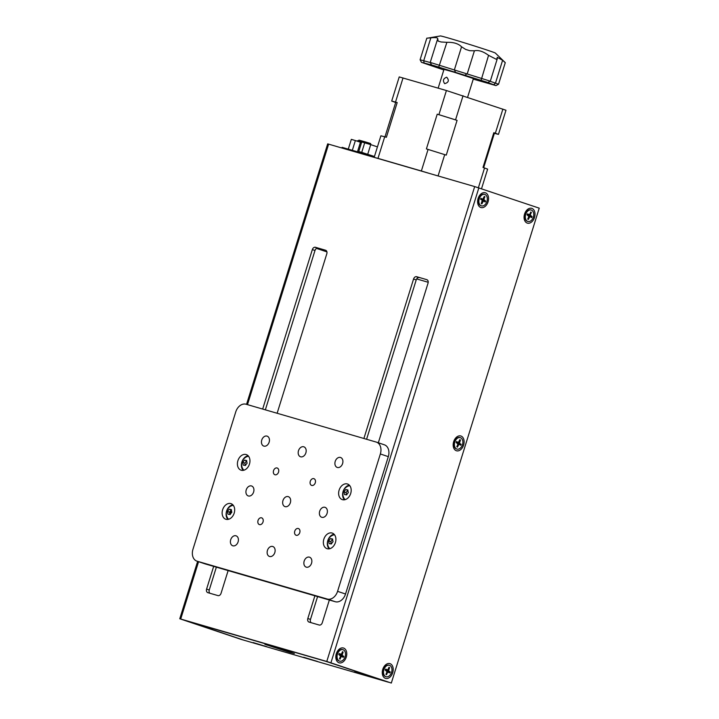 <?xml version="1.0" encoding="UTF-8"?>
<svg xmlns="http://www.w3.org/2000/svg" width="719" height="719" viewBox="0 0 719 719"><rect width="100%" height="100%" fill="white"/><g stroke="black" fill="none" stroke-linecap="round" stroke-linejoin="round"><path stroke-width="1.08" d="M428.2 282.279L416.669 278.927M366.582 439.273L416.22 279.916A3.083 2.256 -71.4 0 1 419.303 277.606L416.031 276.653M265.356 409.839L314.994 250.491A3.083 2.256 -71.4 0 1 318.077 248.172L314.805 247.219M316.549 248.406L326.911 251.893M354.314 671.995L367.957 676.121L354.314 671.995M253.097 642.561L266.731 646.687L253.097 642.561M303.706 657.283L317.34 661.408L303.706 657.283M289.577 652.277L264.907 644.35L285.596 650.488L294.35 653.517L289.577 652.277M388.431 682.205L240.928 639.326L179.768 618.762L326.777 661.471L391.325 683.05L326.534 661.525L185.313 620.497L243.822 640.171L186.751 621.009L325.815 661.318L388.431 682.205M385.447 678.368A7.711 5.249 106.2 0 0 392.718 672.678A7.711 5.249 106.2 0 0 390.031 663.655A7.711 5.249 106.2 0 0 383.856 666.917A7.711 5.249 106.2 0 0 382.265 672.382A7.711 5.249 106.2 0 0 385.447 678.368M339 662.774A7.711 5.249 106.2 0 0 346.261 657.085A7.711 5.249 106.2 0 0 343.583 648.053A7.711 5.249 106.2 0 0 337.4 651.315A7.711 5.249 106.2 0 0 335.809 656.789A7.711 5.249 106.2 0 0 339 662.774M456.349 450.732A7.711 5.249 106.2 0 0 463.62 445.043A7.711 5.249 106.2 0 0 460.933 436.02A7.711 5.249 106.2 0 0 454.75 439.282A7.711 5.249 106.2 0 0 453.168 444.746A7.711 5.249 106.2 0 0 456.349 450.732M480.795 207.503A7.711 5.249 106.2 0 0 488.066 201.814A7.711 5.249 106.2 0 0 485.379 192.782A7.711 5.249 106.2 0 0 479.205 196.044A7.711 5.249 106.2 0 0 477.614 201.518A7.711 5.249 106.2 0 0 480.795 207.503M527.252 223.097A7.711 5.249 106.2 0 0 534.523 217.408A7.711 5.249 106.2 0 0 531.835 208.384A7.711 5.249 106.2 0 0 525.652 211.647A7.711 5.249 106.2 0 0 524.061 217.111A7.711 5.249 106.2 0 0 527.252 223.097M246.545 404.366L327.675 143.872L474.684 186.581L539.232 208.159L391.325 683.05M277.13 413.263L326.803 253.798A3.083 2.256 -71.4 0 0 325.608 250.248A3.083 2.256 -71.4 0 0 325.545 250.23L315.425 247.282A3.083 2.256 -71.4 0 0 312.343 249.592L262.669 409.057M227.941 519.424A8.224 6.022 -71.4 0 1 226.602 511.101A8.224 6.022 -71.4 0 1 232.848 504.81L232.65 505.439M229.972 514.516L229.568 512.189L231.257 509.888L229.918 514.211M213.687 566.32L206.596 589.086A3.083 2.256 -71.4 0 0 207.791 592.636A3.083 2.256 -71.4 0 0 207.854 592.663L217.974 595.602A3.083 2.256 -71.4 0 0 221.057 593.292L228.13 570.58M314.895 595.808L307.822 618.511A3.083 2.256 -71.4 0 0 309.008 622.07A3.083 2.256 -71.4 0 0 309.08 622.088L319.2 625.036A3.083 2.256 -71.4 0 0 322.283 622.717L329.356 600.006M378.329 442.778L428.021 283.232A3.083 2.256 -71.4 0 0 426.834 279.673A3.083 2.256 -71.4 0 0 426.771 279.655L416.652 276.716A3.083 2.256 -71.4 0 0 413.56 279.026L363.895 438.491M216.374 567.102L209.256 589.975A3.083 2.256 -71.4 0 0 209.957 593.274M317.6 596.536L310.482 619.41A3.083 2.256 -71.4 0 0 311.183 622.699M526.632 211.458A3.595 2.445 106.2 0 0 525.203 212.473M524.124 216.167A3.595 2.445 106.2 0 0 524.789 217.794M480.184 195.865A3.595 2.445 106.2 0 0 478.746 196.88M477.677 200.574A3.595 2.445 106.2 0 0 478.342 202.201M455.729 439.093A3.595 2.445 106.2 0 0 454.3 440.109M453.222 443.803A3.595 2.445 106.2 0 0 453.887 445.429M338.379 651.135A3.595 2.445 106.2 0 0 336.941 652.151M335.872 655.836A3.595 2.445 106.2 0 0 336.537 657.472M384.836 666.729A3.595 2.445 106.2 0 0 383.398 667.744M382.328 671.438A3.595 2.445 106.2 0 0 382.993 673.065M273.553 470.648A3.55 2.597 -71.4 0 0 274.919 474.738A3.55 2.597 -71.4 0 0 278.55 472.095A3.55 2.597 -71.4 0 0 277.183 468.006A3.55 2.597 -71.4 0 0 273.553 470.648M258.031 520.493A3.55 2.597 -71.4 0 0 259.397 524.582A3.55 2.597 -71.4 0 0 263.028 521.94A3.55 2.597 -71.4 0 0 261.662 517.851A3.55 2.597 -71.4 0 0 258.031 520.493M294.763 531.17A3.55 2.597 -71.4 0 0 296.129 535.26A3.55 2.597 -71.4 0 0 299.76 532.617A3.55 2.597 -71.4 0 0 298.385 528.528A3.55 2.597 -71.4 0 0 294.763 531.17M310.284 481.326A3.55 2.597 -71.4 0 0 311.651 485.415A3.55 2.597 -71.4 0 0 315.282 482.773A3.55 2.597 -71.4 0 0 313.915 478.683A3.55 2.597 -71.4 0 0 310.284 481.326M230.709 539.726A5.249 3.847 -71.4 0 0 232.731 545.775A5.249 3.847 -71.4 0 0 238.097 541.874A5.249 3.847 -71.4 0 0 236.075 535.826A5.249 3.847 -71.4 0 0 230.709 539.726M246.231 489.882A5.249 3.847 -71.4 0 0 248.253 495.93A5.249 3.847 -71.4 0 0 253.618 492.03A5.249 3.847 -71.4 0 0 251.596 485.981A5.249 3.847 -71.4 0 0 246.231 489.882M261.761 440.037A5.249 3.847 -71.4 0 0 263.783 446.086A5.249 3.847 -71.4 0 0 269.14 442.185A5.249 3.847 -71.4 0 0 267.117 436.136A5.249 3.847 -71.4 0 0 261.761 440.037M298.493 450.714A5.249 3.847 -71.4 0 0 300.506 456.763A5.249 3.847 -71.4 0 0 305.872 452.862A5.249 3.847 -71.4 0 0 303.849 446.814A5.249 3.847 -71.4 0 0 298.493 450.714M282.962 500.559A5.249 3.847 -71.4 0 0 284.985 506.607A5.249 3.847 -71.4 0 0 290.35 502.707A5.249 3.847 -71.4 0 0 288.328 496.658A5.249 3.847 -71.4 0 0 282.962 500.559M267.441 550.403A5.249 3.847 -71.4 0 0 269.463 556.452A5.249 3.847 -71.4 0 0 274.82 552.552A5.249 3.847 -71.4 0 0 272.798 546.503A5.249 3.847 -71.4 0 0 267.441 550.403M304.173 561.081A5.249 3.847 -71.4 0 0 306.195 567.129A5.249 3.847 -71.4 0 0 311.552 563.229A5.249 3.847 -71.4 0 0 309.529 557.18A5.249 3.847 -71.4 0 0 304.173 561.081M319.694 511.236A5.249 3.847 -71.4 0 0 321.717 517.285A5.249 3.847 -71.4 0 0 327.082 513.384A5.249 3.847 -71.4 0 0 325.06 507.335A5.249 3.847 -71.4 0 0 319.694 511.236M335.216 461.391A5.249 3.847 -71.4 0 0 337.238 467.44A5.249 3.847 -71.4 0 0 342.603 463.539A5.249 3.847 -71.4 0 0 340.581 457.491A5.249 3.847 -71.4 0 0 335.216 461.391M339.125 490.133A8.224 6.022 -71.4 0 0 342.289 499.615A8.224 6.022 -71.4 0 0 350.692 493.504A8.224 6.022 -71.4 0 0 347.529 484.022A8.224 6.022 -71.4 0 0 339.125 490.133M349.353 485.181A8.224 6.022 -71.4 0 0 343.107 491.472A8.224 6.022 -71.4 0 0 344.446 499.795M323.847 539.196A8.224 6.022 -71.4 0 0 327.01 548.669A8.224 6.022 -71.4 0 0 335.413 542.557A8.224 6.022 -71.4 0 0 332.25 533.085A8.224 6.022 -71.4 0 0 323.847 539.196M334.074 534.244A8.224 6.022 -71.4 0 0 327.828 540.535A8.224 6.022 -71.4 0 0 329.167 548.849M222.62 509.771A8.224 6.022 -71.4 0 0 225.784 519.244A8.224 6.022 -71.4 0 0 234.187 513.132A8.224 6.022 -71.4 0 0 231.024 503.651A8.224 6.022 -71.4 0 0 222.62 509.771M237.899 460.708A8.224 6.022 -71.4 0 0 241.063 470.181A8.224 6.022 -71.4 0 0 249.466 464.07A8.224 6.022 -71.4 0 0 246.302 454.597A8.224 6.022 -71.4 0 0 237.899 460.708M248.127 455.756A8.224 6.022 -71.4 0 0 241.881 462.047A8.224 6.022 -71.4 0 0 243.22 470.361M384.144 444.728A10.282 7.523 108.6 0 1 384.359 444.8A10.282 7.523 108.6 0 1 388.314 456.646L345.533 594.011A10.282 7.523 108.6 0 1 335.243 601.722L205.095 563.885A10.282 7.523 108.6 0 1 204.879 563.813A10.282 7.523 108.6 0 1 204.672 563.741M388.314 456.646L380.351 453.968A10.282 7.523 -71.4 0 0 376.397 442.122A10.282 7.523 -71.4 0 0 376.181 442.059L246.033 404.222A10.282 7.523 -71.4 0 0 235.742 411.933L192.962 549.298A10.282 7.523 -71.4 0 0 196.916 561.144A10.282 7.523 -71.4 0 0 197.132 561.206L327.28 599.044A10.282 7.523 -71.4 0 0 337.571 591.342L345.533 594.011M380.351 453.968L337.571 591.342M334.155 534.325L333.993 534.846M332.582 534.684L332.367 535.385M328.673 547.24L328.448 547.941M384.962 136.871L395.72 102.35A51.705 1.061 17.3 0 1 397.194 102.547L391.702 101.064L395.666 102.493M391.702 101.064L399.225 76.924L446.418 90.531L505.978 110.241L498.456 134.381L495.355 133.231L502.878 109.099M494.375 133.312L498.456 134.381M495.355 133.231L493.818 132.718A51.705 1.061 17.3 0 1 494.447 133.096L483.671 167.68M493.818 132.718L482.997 167.446L487.635 169.118L481.514 188.773M463.054 95.726L455.54 119.866L438.905 114.672L446.418 90.531M438.905 114.672L437.224 114.177A51.705 1.061 17.3 0 1 457.077 120.379L455.54 119.866M437.224 114.177L426.403 148.914L446.265 155.115L457.077 120.379M429.09 173.324L421.361 170.987L428.084 149.399M374.168 157.362L380.89 135.792L384.701 136.79L377.978 158.378L421.361 170.987M377.978 158.378L374.231 157.38M384.701 136.79L386.382 137.275L397.194 102.547M355.941 152.06L356.139 151.421L342.109 147.341L341.911 147.979M356.139 151.421L373.691 157.218M481.964 199.666A3.083 2.103 106.2 0 0 482.054 199.19M484.534 194.364A5.959 4.062 106.2 0 0 484.318 194.292A5.959 4.062 106.2 0 0 481.2 195.074L479.151 196.655A3.083 2.103 106.2 0 0 478.566 197.267M481.2 195.074A5.959 4.062 106.2 0 0 479.115 197.887A5.959 4.062 106.2 0 0 478.773 203.414A5.959 4.062 106.2 0 0 480.993 205.742A5.959 4.062 106.2 0 0 481.209 205.796M486.628 202.273A5.959 4.062 106.2 0 0 484.75 194.418A5.959 4.062 106.2 0 0 479.546 198.013A5.959 4.062 106.2 0 0 481.424 205.868A5.959 4.062 106.2 0 0 486.628 202.273M480.571 199.217L482.278 200.242L481.254 203.522L481.865 203.89L483.465 200.96L485.208 202.003L485.613 201.068L483.797 199.388L484.921 196.763L484.309 196.404L482.683 199.307L480.966 198.282L480.571 199.217M483.114 200.826L485.613 201.068M483.231 200.556L481.649 199.612L483.896 200.044M484.22 196.62L484.921 196.763M483.096 199.172L483.797 199.388M480.696 198.929L482.683 199.307M477.731 200.143A3.083 2.103 106.2 0 0 477.901 200.978L478.773 203.414M530.99 209.966A5.959 4.062 106.2 0 0 530.775 209.894A5.959 4.062 106.2 0 0 527.656 210.667L525.607 212.258A3.083 2.103 106.2 0 0 525.014 212.869M527.656 210.667A5.959 4.062 106.2 0 0 525.571 213.489A5.959 4.062 106.2 0 0 525.23 219.007A5.959 4.062 106.2 0 0 527.44 221.335A5.959 4.062 106.2 0 0 527.665 221.398M533.085 217.875A5.959 4.062 106.2 0 0 531.206 210.02A5.959 4.062 106.2 0 0 526.002 213.615A5.959 4.062 106.2 0 0 527.881 221.47A5.959 4.062 106.2 0 0 533.085 217.875M528.833 216.491L527.71 219.115L528.321 219.484L529.912 216.563L531.665 217.605L532.06 216.671L530.245 214.99L531.377 212.366L530.766 211.997L529.642 214.622L527.422 213.876L527.018 214.81L528.833 216.491M529.57 216.419L532.06 216.671M529.678 216.158L528.097 215.206A0.728 0.494 -73.8 0 1 527.863 214.684M530.667 212.213L531.377 212.366M524.178 215.745A3.083 2.103 106.2 0 0 524.349 216.572L525.23 219.007M460.088 437.592A5.959 4.062 106.2 0 0 459.872 437.52A5.959 4.062 106.2 0 0 456.754 438.302L454.705 439.893A3.083 2.103 106.2 0 0 454.12 440.495M456.754 438.302A5.959 4.062 106.2 0 0 454.669 441.115A5.959 4.062 106.2 0 0 454.327 446.643A5.959 4.062 106.2 0 0 456.547 448.971A5.959 4.062 106.2 0 0 456.763 449.024M462.182 445.501A5.959 4.062 106.2 0 0 460.304 437.646A5.959 4.062 106.2 0 0 455.1 441.241A5.959 4.062 106.2 0 0 456.978 449.096A5.959 4.062 106.2 0 0 462.182 445.501M457.931 444.126L456.808 446.751L457.419 447.119L459.019 444.189L460.762 445.241L461.158 444.306L459.45 443.272L460.475 440.001L459.863 439.633L458.309 442.571L456.52 441.511L456.125 442.446L457.931 444.126M461.158 444.306L457.203 442.841A0.728 0.494 -73.8 0 1 456.969 442.311M459.774 439.848L460.475 440.001M453.285 443.38A3.083 2.103 106.2 0 0 453.455 444.207L454.327 446.643M340.159 654.937A3.083 2.103 106.2 0 0 340.258 654.47M342.729 649.634A5.959 4.062 106.2 0 0 342.523 649.563A5.959 4.062 106.2 0 0 339.395 650.336L337.355 651.926A3.083 2.103 106.2 0 0 336.762 652.537M339.395 650.336A5.959 4.062 106.2 0 0 337.319 653.158A5.959 4.062 106.2 0 0 336.977 658.685A5.959 4.062 106.2 0 0 339.188 661.013A5.959 4.062 106.2 0 0 339.413 661.067M344.832 657.543A5.959 4.062 106.2 0 0 342.954 649.688A5.959 4.062 106.2 0 0 337.75 653.283A5.959 4.062 106.2 0 0 339.62 661.138A5.959 4.062 106.2 0 0 344.832 657.543M340.581 656.168L339.458 658.793L340.069 659.152L341.192 656.537L343.403 657.274L343.808 656.339L342.1 655.315L343.116 652.034L342.505 651.666L341.381 654.29L339.17 653.553L338.766 654.488L340.581 656.168M343.808 656.339L341.426 655.827L339.844 654.874L342.1 655.315M342.415 651.881L343.116 652.034M341.291 654.443L341.992 654.658M335.926 655.413A3.083 2.103 106.2 0 0 336.097 656.24L336.977 658.685M389.186 665.228A5.959 4.062 106.2 0 0 388.97 665.156A5.959 4.062 106.2 0 0 385.851 665.938L383.811 667.529A3.083 2.103 106.2 0 0 383.218 668.131M385.851 665.938A5.959 4.062 106.2 0 0 383.766 668.751A5.959 4.062 106.2 0 0 383.425 674.278A5.959 4.062 106.2 0 0 385.645 676.606A5.959 4.062 106.2 0 0 385.86 676.66M391.28 673.137A5.959 4.062 106.2 0 0 389.401 665.282A5.959 4.062 106.2 0 0 384.198 668.877A5.959 4.062 106.2 0 0 386.076 676.732A5.959 4.062 106.2 0 0 391.28 673.137M387.038 671.762L385.914 674.386L386.516 674.755L387.649 672.13L389.86 672.876L390.264 671.941L388.557 670.908L389.572 667.636L388.961 667.268L387.838 669.892L385.627 669.146L385.222 670.081L387.038 671.762M390.264 671.941L386.301 670.476A0.728 0.494 -73.8 0 1 386.067 669.946M388.871 667.484L389.572 667.636M382.382 671.016A3.083 2.103 106.2 0 0 382.553 671.843L383.425 674.278M348.284 149.139L351.321 139.369L355.366 140.547L361.522 142.623L358.556 152.158M360.471 142.173L357.46 151.817M355.366 140.547L352.328 150.316M344.491 494.546A8.08 4.431 -116.7 0 1 344.149 493.009A8.08 4.431 -116.7 0 1 344.033 491.877A8.08 5.042 -40.6 0 1 345.722 489.576A8.08 0.62 13.8 0 1 347.87 489.945A8.08 4.431 63.3 0 0 348.05 491.428A8.08 4.431 63.3 0 0 348.338 492.623A8.08 5.042 139.4 0 0 346.648 494.924A8.08 0.62 -166.2 0 0 344.491 494.546M345.156 499.642A7.603 5.572 108.6 0 1 344.033 498.33A8.484 8.484 0 0 1 348.14 486.107A7.603 5.572 108.6 0 1 349.82 485.729M346.477 494.888L346.073 492.56L347.897 490.277M346.073 492.56L344.033 491.877M347.762 490.259L345.722 489.576M243.274 465.121A8.08 4.431 -116.7 0 1 242.923 463.575A8.08 4.431 -116.7 0 1 242.806 462.443A8.08 5.042 -40.6 0 1 244.496 460.142A8.08 0.62 13.8 0 1 246.644 460.519A8.08 4.431 63.3 0 0 246.824 462.002A8.08 4.431 63.3 0 0 247.111 463.189A8.08 5.042 139.4 0 0 245.422 465.49A8.08 0.62 -166.2 0 0 243.274 465.121M243.93 470.208A7.603 5.572 108.6 0 1 242.815 468.896A8.484 8.484 0 0 1 246.914 456.673A7.603 5.572 108.6 0 1 248.603 456.304M245.251 465.463L244.846 463.135L246.671 460.852M244.846 463.135L242.806 462.443M246.536 460.825L244.496 460.142M329.212 543.609A8.08 4.431 -116.7 0 1 328.862 542.063A8.08 4.431 -116.7 0 1 328.754 540.931A8.08 5.042 -40.6 0 1 330.443 538.63A8.08 0.62 13.8 0 1 332.591 539.007A8.08 4.431 63.3 0 0 332.771 540.49A8.08 4.431 63.3 0 0 333.059 541.677A8.08 5.042 139.4 0 0 331.369 543.977A8.08 0.62 -166.2 0 0 329.212 543.609M329.877 548.696A7.603 5.572 108.6 0 1 328.754 547.384A8.484 8.484 0 0 1 332.861 535.161A7.603 5.572 108.6 0 1 334.542 534.792M331.198 543.95L330.794 541.623L332.609 539.34M330.794 541.623L328.754 540.931M332.484 539.322L330.443 538.63M227.986 514.175A8.08 4.431 -116.7 0 1 227.644 512.638A8.08 4.431 -116.7 0 1 227.528 511.506A8.08 5.042 -40.6 0 1 229.217 509.205A8.08 0.62 13.8 0 1 231.365 509.573A8.08 4.431 63.3 0 0 231.545 511.056A8.08 4.431 63.3 0 0 231.833 512.252A8.08 5.042 139.4 0 0 230.143 514.552A8.08 0.62 -166.2 0 0 227.986 514.175M228.651 519.271A7.603 5.572 108.6 0 1 227.528 517.959A8.484 8.484 0 0 1 231.635 505.736A7.603 5.572 108.6 0 1 233.316 505.367M229.568 512.189L227.528 511.506M231.392 509.915L229.217 509.205M427.131 38.215L440.432 35.95A28.778 0.584 17.3 0 1 458.506 41.028A28.778 0.584 17.3 0 1 488.12 50.411A28.778 0.584 17.3 0 1 495.346 53.053L505.277 62.652L498.546 84.24L495.481 83.143L502.608 60.261L505.08 62.553M473.255 79.126L495.975 85.597L486.188 81.948L433.755 65.573L421.451 62.328L420.094 59.758L426.816 38.17L430.843 37.846C436.406 37.217 438.599 37.792 437.431 39.581L430.232 62.418L490.304 81.175L497.269 58.823L497.206 57.295L502.608 60.261M437.754 39.015L438.168 41.118L441.205 41.999L446.903 42.331C453.455 42.115 458.345 43.598 461.562 46.78L465.66 49.413L469.768 50.698L474.414 50.788C478.503 49.89 483.222 51.409 488.561 55.345L496.155 59.228L497.251 58.266M490.106 81.283L495.481 83.143L493.674 84.77M467.602 97.254L473.435 78.542L453.41 71.999L443.991 69.375L438.15 88.131M444.693 83.665C442.553 80.708 443.219 78.542 446.706 77.194C449.384 80.33 448.71 82.487 444.693 83.665M421.451 62.328L443.812 69.95M420.094 59.758L430.304 62.553M328.628 144.124L247.489 404.644M198.57 561.701L180.721 619.014M474.684 186.581L326.777 661.471M314.994 250.491L312.343 249.592M209.256 589.975L206.596 589.086M318.077 248.172L315.425 247.282M310.482 619.41L307.822 618.511M416.22 279.916L413.56 279.026M419.303 277.606L416.652 276.716M478.845 187.884L330.929 662.774M335.243 601.722L327.28 599.044M197.132 561.206L205.095 563.885M403.035 77.922L395.522 102.053M478.387 187.731L484.543 167.967M444.719 154.603L438.078 175.939M361.217 153.03A1.025 0.818 105.8 0 0 361.72 152.374L374.437 156.499M358.745 151.538L361.72 152.374L364.713 142.766A1.025 0.818 105.8 0 1 365.773 142.029A1.025 0.818 105.8 0 0 365.773 142.029L370.303 143.432A1.025 0.755 108.6 0 1 370.725 144.627L358.242 140.933A1.025 0.818 -74.2 0 1 359.302 140.205L365.746 142.02M377.43 146.883L370.725 144.627L367.724 154.243A1.025 0.755 -71.4 0 0 367.885 155.268M360.3 152.725L360.12 153.273M370.348 143.449L359.302 140.205A1.025 0.818 -74.2 0 1 359.329 140.214L357.298 141.167M358.089 141.418L357.433 140.735M482.314 201.059L482.988 201.266M528.771 216.653L529.445 216.859M528.097 215.206L530.352 215.637M529.552 214.774L530.245 214.99M527.144 214.523L529.13 214.909M457.868 444.288L458.542 444.495M457.203 442.841L459.45 443.272M458.65 442.41L459.351 442.625M456.25 442.158L458.228 442.536M340.509 656.321L341.192 656.537M386.966 671.923L387.649 672.13M386.301 670.476L388.557 670.908M387.748 670.045L388.449 670.261M387.415 670.207L385.339 669.811L387.334 670.171M481.083 80.312L488.561 55.345M455.388 72.143L454.435 69.662L461.562 46.78M424.165 63.065L423.716 60.738L430.843 37.846M438.743 67.092L446.903 42.331M465.013 75.144L467.278 73.68L474.414 50.788M197.635 561.386L179.768 618.762M376.397 442.122L384.359 444.8M196.916 561.144L204.879 563.813M529.211 214.936L527.135 214.541M458.309 442.571L456.241 442.176M431.589 64.998L430.241 62.427M487.734 82.523L490.304 81.175M495.975 85.597L498.546 84.24"/></g></svg>
